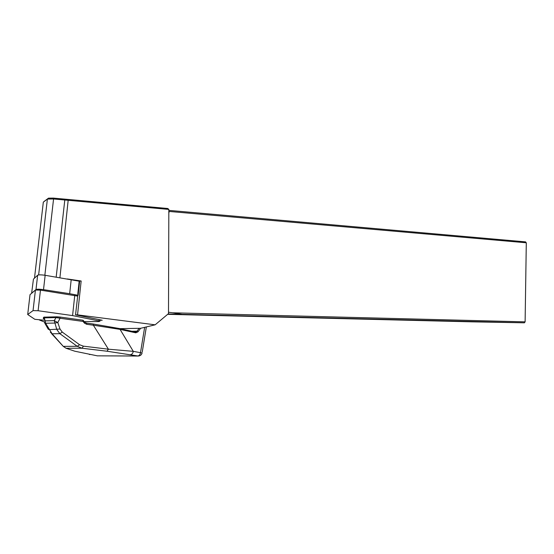 <?xml version="1.0" encoding="UTF-8"?>
<svg xmlns="http://www.w3.org/2000/svg" width="554" height="554" viewBox="0 0 554 554"><rect width="100%" height="100%" fill="white"/><g stroke="black" fill="none" stroke-linecap="round" stroke-linejoin="round"><path stroke-width="0.83" d="M31.62 293.295L33.441 279.14L37.644 275.213C38.759 274.715 41.259 274.742 45.151 275.296L79.167 281.183M31.82 293.073L35.989 289.527L37.644 275.213M45.151 275.296L43.517 289.645C39.611 289.119 37.097 289.077 35.989 289.527M43.517 289.645L69.665 293.71L71.203 279.604M77.768 295.22L69.665 293.71M67.235 278.946L81.161 281.003L79.174 281.127L77.83 293.682M56.356 316.833L44.957 317.123L44.327 317.871L45.587 323.252L52.131 333.785L63.253 346.361L66.071 348.272L74.818 351.215L97.345 355.841L137.6 355.993C139.179 355.8 140.141 354.699 140.487 352.697L142.101 352.856C141.692 354.747 140.439 355.806 138.341 356.042L107.005 351.222L108.418 349.193L133.279 351.34L119.574 328.584L93.231 324.007L119.339 328.529L135.467 332.054L135.813 332.822L119.913 329.367L93.342 325.198L93.245 324.007L86.59 323.1L86.673 324.291L84.437 323.134L84.942 322.38M107.005 351.222L82.04 348.237L77.214 346.312L59.853 333.681L56.799 329.526L54.237 320.641L56.46 316.812L59.977 317.04L60.054 318.259L55.836 317.574L44.327 317.871L43.357 318.682L44.735 319.243M146.325 327.04L142.26 351.908M97.345 355.841L138.064 356.042M84.437 323.134L83.052 321.431L60.054 318.259L57.817 322.553L60.005 329.028L49.237 329.658L48.253 329.228L44.867 323.287M60.005 329.028L62.256 332.075L59.853 333.681L52.131 333.785L50.352 332.248M62.256 332.075L79.603 344.747L77.214 346.312L63.253 346.361L51.605 333.674M74.818 351.215L73.246 350.682M89.9 354.553L89.305 354.449M130.37 354.671C131.956 354.47 132.925 353.362 133.279 351.34L140.487 352.697L144.622 327.462M66.071 348.272L82.04 348.237L83.419 346.167L108.418 349.193L93.342 325.198L86.673 324.291M135.411 332.033L119.339 328.529M93.231 324.007L86.507 323.086M86.576 323.093L84.783 322.172M43.33 318.162L43.357 318.682M84.942 322.373L82.955 320.226L83.052 321.431L83.425 320.482M100.066 320.254L102.213 320.24L75.545 314.824L77.546 314.873L155.141 324.817L140.626 328.3L138.029 331.804L135.813 332.822M39.431 320.018L44.306 321.957M119.865 328.647L140.626 328.3M44.202 201.386L48.447 198.166L53.246 198.09L167.765 208.505L168.832 209.412L168.499 313.626L155.141 324.817M168.832 209.412L53.565 198.983L47.388 199.08L43.323 202.148L43.226 202.972M168.513 312.234L172.599 312.795L525.109 321.853L526.293 242.784L169.129 211.441M77.934 293.876L75.545 314.824M169.136 210.402L525.601 241.883L526.3 242.915L525.116 321.86L524.389 322.816L168.077 313.979M167.661 314.326L471.295 321.826L524.389 322.816L525.116 321.86M181.934 314.277L172.599 312.795M44.853 275.248L53.565 198.962L53.246 198.09M38.635 274.929L47.388 199.08L48.447 198.166M84.326 321.611L98.702 321.555L99.969 321.202L98.944 320.904L72.574 315.593L38.108 310.732L33.053 310.614L27.7 314.513L34.826 319.305L45.061 320.309M77.664 296.099L40.47 290.13L35.435 290.047L30.02 294.659L27.7 314.513M72.574 315.593L74.748 295.441M78.149 295.303L78.294 293.98M78.315 293.731L79.644 281.3M137.6 355.993L137.6 355.993C139.179 355.8 140.141 354.699 140.487 352.697M135.619 332.04L137.018 331.195L139.13 328.328M131.866 331.264L137.018 331.195L138.029 331.804M54.597 323.058L45.587 323.252L44.611 322.844L45.227 320.856L54.237 320.641L57.817 322.553L54.597 323.058M59.991 317.047L82.955 320.226L59.977 317.04L44.957 317.123C43.752 316.874 43.212 317.38 43.344 318.647L44.729 319.208M79.603 344.747L83.419 346.167M68.253 199.606L59.908 277.734M81.161 281.003L77.546 314.873M169.122 212.189L169.143 211.483M64.458 199.246L64.783 200.126L56.176 277.118M44.348 201.261L43.323 202.148L34.486 278.163M98.944 320.904L99.083 319.61M38.108 310.732L40.47 290.13M33.053 310.614L35.435 290.047M97.601 355.876L96.825 355.751M100.108 319.817L99.969 321.202"/></g></svg>
